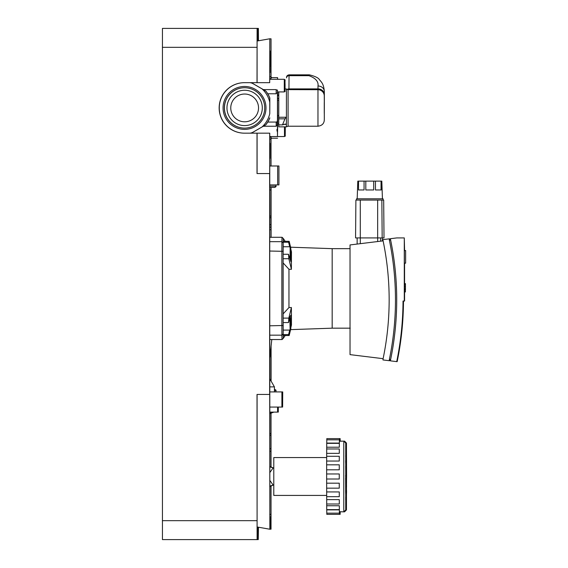 <?xml version="1.0" encoding="UTF-8"?>
<svg xmlns="http://www.w3.org/2000/svg" width="568" height="568" viewBox="0 0 568 568"><rect width="100%" height="100%" fill="white"/><g stroke="black" fill="none" stroke-linecap="round" stroke-linejoin="round"><path stroke-width="0.85" d="M244.652 94.032A13.888 13.888 90 0 1 256.672 114.864A13.888 13.888 90 0 1 232.624 114.864A13.888 13.888 90 0 1 244.652 94.032M270.95 217.736L270.95 224.672L269.786 224.672L269.786 217.736L270.95 217.736L270.943 216.06L269.786 216.06L269.757 187.44L274.706 187.44C275.899 186.858 276.318 186.439 275.963 186.176L269.757 186.176M274.422 390.656L275.963 390.656C276.289 390.351 275.863 389.932 274.706 389.392L274.422 389.392M283.276 241.322L283.354 238.56L282.09 237.296A162.228 0.745 90 0 0 281.913 241.663L281.87 251.035A162.228 0.745 90 0 0 281.87 325.798L281.913 335.17A162.228 0.745 90 0 0 282.09 339.536L269.729 339.536M290.781 248.898L291.469 251.929L291.384 269.331L288.956 269.267L288.956 307.565L283.155 313.877L283.134 258.724A160.964 0.738 -90 0 1 283.141 254.272L283.191 246.761L290.127 246.761L290.127 259.384C290.844 260.037 291.057 257.936 290.788 253.072L290.788 253.072C290.532 244.751 291.334 248.202 290.127 246.761M289.808 317.448L290.127 330.072L283.191 330.072L283.162 322.56L288.523 322.56L288.835 318.108L291.384 307.501L291.469 324.91L290.781 327.935M290.759 318.08L290.759 329.44L290.759 318.08L290.127 317.448C291.349 319.557 290.511 314.473 290.788 323.164C290.489 329.568 291.419 329.646 290.127 330.072M350.243 328.176L332.173 328.176L332.173 248.656L290.731 247.208M288.956 307.565L291.384 307.501M285.207 335.51L283.354 338.272A160.964 0.738 -90 0 1 283.347 338.272A160.964 0.738 -90 0 1 283.354 338.272L283.276 335.51M283.155 262.956L288.956 269.267M290.255 330.058L289.183 335.51L290.504 329.951M282.09 339.536L283.354 338.272A160.964 0.738 -90 0 1 283.212 335.51L288.913 335.51L288.579 334.609L289.786 329.788M283.212 335.51A160.964 0.738 -90 0 1 283.191 334.609A160.964 0.738 -90 0 1 283.176 333.941L283.141 325.507A160.964 0.738 -90 0 1 283.141 322.56A160.964 0.738 -90 0 1 283.134 318.108L283.155 313.877M291.462 251.716L291.384 269.118L288.835 258.724L283.134 258.724A160.964 0.738 -90 0 0 283.12 288.416A160.964 0.738 -90 0 0 283.134 318.108L288.835 318.108M290.504 246.888L289.183 241.322L285.207 241.322L283.354 238.56A160.964 0.738 -90 0 1 283.354 238.56A160.964 0.738 -90 0 1 283.361 238.574A160.964 0.738 -90 0 0 283.212 241.322L288.913 241.322L290.255 246.775M290.759 327.282L290.766 320.245L290.759 327.282M290.745 252.128L290.766 256.594L290.745 252.128M290.788 324.662L291.419 318.059L290.88 315.247L289.992 316.802L288.523 322.56M291.384 307.714L291.462 325.116M289.786 247.052L288.579 242.224L288.913 241.322M290.788 252.178L291.419 258.781L290.88 261.592L288.523 254.272L288.835 258.724M283.212 246.761L283.191 242.224L288.579 242.224M288.523 254.272L283.141 254.272A160.964 0.738 -90 0 1 283.141 251.326L283.176 242.891A160.964 0.738 -90 0 1 283.191 242.224A160.964 0.738 -90 0 1 283.212 241.322M288.579 334.609L283.191 334.609L283.212 330.072M404.288 301.04L404.288 237.928L396.72 237.928L390.45 238.695L390.606 239.952A295.942 295.942 90 0 1 390.606 359.608L390.45 360.857L396.72 361.624A306.216 306.209 -90 0 0 403.024 301.04L404.579 301.04L404.579 291.945M404.579 283.602L404.579 263.176M404.579 250.552L404.288 237.928M403.479 301.04A306.216 306.209 -90 0 1 397.167 361.624L396.72 361.624M383.066 200.064L383.066 198.8L356.555 198.8L356.555 200.064M382.434 198.8L381.817 181.128L381.817 189.968M381.781 181.128L381.05 181.128L381.05 189.968L375.448 189.968L375.448 181.128L373.694 181.128L373.694 189.968L365.813 189.968L365.813 181.128L364.067 181.128L364.067 189.968L358.522 189.968L358.522 181.128L357.804 181.128L357.187 198.8M375.448 181.128L381.05 181.128M365.813 181.128L373.694 181.128M358.522 181.128L364.067 181.128M382.165 237.928L381.852 200.064L383.684 200.064L384.011 237.928L355.568 237.928L355.895 200.064L355.568 237.928M381.852 200.064L355.895 200.064M390.606 359.601L389.371 359.452A294.884 294.884 -90 0 0 389.364 240.108A294.884 294.884 90 0 1 389.371 359.452L389.215 360.701L389.648 360.701L389.797 359.501M390.606 239.952L389.364 240.108L389.215 238.851L382.946 239.618L383.102 240.875A289.595 289.595 90 0 1 383.102 358.685L382.946 359.934L389.215 360.701M383.102 358.678L350.03 354.624L350.03 244.936L383.102 240.875M389.797 240.051L389.648 238.851L389.215 238.851M405.63 263.048L404.373 263.176L405.637 263.176L405.637 250.552L405.637 263.176M405.637 250.552L404.373 250.552L405.63 250.68M404.473 289.701L404.487 291.945L405.403 291.945L405.389 290.141M404.444 288.97L404.451 289.701L405.367 289.701L405.375 288.97L404.444 288.97L404.444 286.655L404.459 283.602L405.375 283.602L405.36 284.334L405.375 283.602M404.373 263.048L404.373 250.68M405.403 290.141L405.403 291.945M405.375 288.97L405.367 289.701M405.375 285.2L405.36 286.655L405.367 285.2M405.382 291.817L405.389 283.666L405.382 291.817L404.473 291.817M405.445 283.666L405.403 289.637L405.375 283.666M405.41 288.374L405.403 287.841M405.403 289.637L405.424 285.945L405.403 289.637M405.431 289.63L405.438 285.945L405.445 289.63M269.786 386.872L274.422 386.872L274.422 391.92M346.466 457.354L346.466 457.872L346.466 457.354M346.395 462.6L346.53 460.307L346.53 462.608M346.373 462.167L346.373 460.321L346.395 462.16M346.402 482.466L346.359 475.175M346.373 461.614L346.53 462.671L346.537 461.621M346.558 475.487L346.565 477.759L346.558 475.487M346.544 490.901L346.537 490.283L346.53 490.901M346.494 492.91L346.537 490.283M346.466 499.925L346.466 497.298L346.402 499.925M346.395 498.612L346.466 497.298M346.416 466.221L346.523 482.466M346.395 491.881L346.395 490.241L346.395 491.881M346.366 492.861L346.409 487.557L346.395 492.861M346.53 477.887L346.508 466.221M346.508 490.283L346.53 492.91M346.338 475.175L346.423 493.961L346.537 477.887M346.388 475.203L346.388 477.652L346.366 475.196M346.366 494.004L346.494 490.404L346.494 494.004M346.579 476.502L346.459 449.991L346.579 476.502M346.565 477.503L346.551 475.395L346.551 477.503M346.537 492.854L346.544 491.192L346.53 492.854M346.537 491.192L346.537 492.35L346.53 491.192M346.515 486.556L346.515 485.704L346.523 486.556M346.473 493.308L346.473 491.874L346.473 493.308M346.466 493.478L346.459 495.424L346.452 493.478M346.388 497.88L346.459 498.612M346.388 497.454L346.452 497.88M346.494 491.597L346.53 492.129L346.53 491.597M346.345 477.013L346.352 475.437L346.359 477.021M346.352 476.488L346.359 475.437L346.359 476.488M346.381 491.547L346.388 492.605L346.388 491.547M346.381 491.022L346.395 490.496L346.395 491.022M346.466 497.561L346.466 498.732L346.466 497.561M274.514 457.552L326.657 457.552L273.79 457.552L273.79 495.424L326.657 495.424M346.459 443.04L346.459 509.936L346.459 443.04L344.57 441.144L344.535 441.84M344.535 511.143L344.57 511.832L346.459 509.936M344.57 441.144L340.147 441.144L340.147 438.624L340.097 441.144M340.097 511.832L340.147 514.352L340.161 511.832M340.204 441.144L340.189 439.824L340.182 441.144M340.182 511.832L340.189 513.152L340.204 511.832M282.615 391.92L282.615 407.064L282.722 391.92L269.786 391.92M282.615 407.064L269.786 407.064M270.943 216.06L270.971 187.44L269.757 187.44L269.757 133.168L244.396 133.168A25.248 25.248 90 0 1 219.156 107.92A25.248 25.248 90 0 1 244.396 82.672L257.02 82.672L257.105 28.4L162.441 28.4L162.441 539.6L257.105 539.6L257.02 394.448L269.701 394.448L269.857 529.206L269.729 229.728L271 229.728L271 237.296M270.95 412.837L270.971 467.152M270.943 448.72L269.786 448.72M345.742 457.354L345.742 457.872L345.742 457.354M345.749 457.922L345.742 456.715L345.734 457.907M345.671 462.6L345.805 460.307L345.805 462.608M345.628 477.652L345.706 494.004L345.663 477.652M345.635 462.863L345.805 460.889M345.834 475.487L345.841 477.759L345.834 475.487M345.798 485.058L345.784 466.221M345.727 456.21L345.734 455.323L345.656 456.21M345.82 490.901L345.813 490.283L345.82 490.901M345.784 490.283L345.798 491.597L345.784 490.283M345.742 499.925L345.742 497.298L345.678 499.925M345.663 497.298L345.727 498.612L345.663 497.298M345.671 491.881L345.671 490.241L345.671 491.881M345.635 490.241L345.663 492.861L345.692 490.241M345.635 491.547L345.699 491.05M345.642 460.904L345.805 462.849M345.805 492.761L345.813 491.597L345.805 492.761M345.692 466.221L345.827 485.058M345.671 491.015L345.663 490.496L345.699 490.986M345.706 493.308L345.749 491.874L345.749 493.308M345.855 476.502L345.734 449.991L345.855 476.502M345.841 477.503L345.834 475.395L345.834 477.503M345.813 492.854L345.82 491.192L345.813 492.854M345.813 491.192L345.813 492.35L345.813 491.192M345.791 486.556L345.791 485.704L345.798 486.556M345.77 491.703L345.77 494.004L345.77 491.703M345.734 492.08L345.734 495.424L345.734 492.08M345.635 461.635L345.649 460.577L345.649 461.635M345.671 498.612L345.734 499.662L345.742 498.583M345.671 461.621L345.813 462.153L345.813 461.621M345.628 476.488L345.628 475.437L345.635 476.488M345.77 491.597L345.805 492.129L345.805 491.597M345.671 492.605L345.656 491.547L345.663 492.605M345.656 491.547L345.671 491.022M345.742 497.561L345.742 498.179L345.742 497.561M345.734 443.04L345.734 509.936L345.734 443.04L343.846 441.144L343.782 443.601L343.782 508.892L343.846 511.832L344.57 511.832M339.394 511.74L339.423 514.352L326.806 514.352L326.749 509.886L339.373 509.886L339.387 513.152L339.373 509.886M339.416 511.74L343.846 511.832L345.734 509.936M343.846 441.144L339.394 441.237M326.763 439.824L339.387 439.824L339.394 441.783L339.373 443.09L326.749 443.09L326.806 438.624L339.423 438.624L339.416 441.237M339.344 443.36L339.337 447.222L326.714 447.222L326.721 443.36L339.344 443.36L339.337 447.222M326.692 448.976L339.309 448.976L339.302 453.349L326.678 453.349L326.714 447.222M326.664 456.296L339.288 456.296L339.281 461.046L326.657 461.046L326.678 453.349M326.65 464.816L339.266 464.816L339.266 469.8L326.643 469.8L326.657 461.046M326.714 505.754L339.337 505.754L339.344 509.624L326.721 509.624L326.643 479.016L339.266 479.016L339.266 473.968L326.643 473.968L339.266 473.968L339.266 479.009L326.643 479.009L326.643 469.8M326.643 483.176L339.266 483.176L339.266 488.16L339.266 483.176M326.657 491.931L339.281 491.931L339.288 496.688L339.281 491.931M326.678 499.634L339.302 499.634L339.309 504.001L339.302 499.634M339.337 505.754L339.344 509.624M339.266 464.816L339.266 469.8M339.288 456.296L339.281 461.046M339.309 448.976L339.302 453.349M339.387 439.824L339.373 443.09M339.479 441.144L339.423 438.624M339.423 514.352L339.479 511.832M269.757 472.697L273.158 467.869L269.757 466.875M269.757 486.101L273.158 485.107L269.757 480.279M269.786 413.092L273.158 412.112L269.786 412.112L277.575 412.112L277.575 407.064M281.898 391.92L281.898 407.064M269.701 82.672L269.8 38.794L269.701 82.672L257.02 82.672M244.517 82.672A25.248 25.248 -90 0 0 219.269 107.92A25.248 25.248 -90 0 0 244.517 133.168M269.701 133.168L269.701 173.552L257.02 173.552L257.02 133.168M269.644 394.448L269.644 173.552M269.786 224.672L269.729 229.728M269.786 216.06L269.786 217.736M257.091 82.672L257.091 41.024L269.701 38.794M257.091 133.168L257.091 173.552M257.105 28.4L257.183 41.01M270.027 355.944L270.95 355.944L270.957 353.424L270.29 353.424L270.993 353.424L271 350.896L270.553 350.896M271 346.686L271 350.896M270.95 355.944L270.95 380.851M270.971 485.817L271.028 529.206L271.028 485.789M271.028 467.18L271.028 412.794M271.092 187.44L271.092 237.296M271.092 345.884L271.092 381.1M271.028 165.984L271.028 138.365M271.028 77.475L271.028 38.794L270.971 77.447M270.971 138.393L270.971 165.984M269.644 227.2L270.957 227.2L270.95 224.672M270.957 227.2L271 229.728M269.786 189.968L270.943 189.968M270.929 51.12L270.524 51.12L270.46 66.122L270.048 59.952M270.51 51.12L270.46 66.122M269.757 57.893L270.247 57.432L270.219 51.12L269.8 51.12M270.247 57.432L270.247 59.952M270.048 66.122L270.205 51.12M258.461 527.218L258.255 539.6L258.255 527.182M269.701 529.206L257.091 526.976L257.091 394.448M270.929 38.794L270.524 38.865M257.801 40.896L257.553 28.4L258.383 28.4L258.461 40.782M163.712 28.4L163.194 28.4M257.588 40.931L257.553 28.4L257.687 40.917M257.858 28.4L257.9 40.882M257.233 527.005L257.105 539.6M269.857 529.149L270.574 529.206L270.574 516.88L270.155 516.88L270.155 529.206M257.957 527.132L257.957 539.6L257.531 539.6L257.531 527.054M258.305 40.804L258.277 28.4M270.205 38.794L269.8 38.865M206.894 28.4L257.553 28.4M269.786 435.244L270.943 435.244M285.065 83.787L285.051 89.254L285.037 83.787M284.291 91.917C285.725 89.233 284.76 95.758 285.072 85.605L285.072 85.605C284.767 77.461 285.739 80.89 284.291 79.293L284.291 91.917L277.475 91.917L277.454 90.042L277.475 136.547L277.681 123.923L278.76 123.923M277.709 115.496L277.695 123.923M277.695 91.917L277.702 95.104M277.532 79.293L277.575 77.624L277.624 79.293M277.61 127.573L277.518 121.311L277.482 127.573M277.575 130.157L276.95 130.335M277.496 121.737L277.511 121.218M277.503 123.746L277.489 124.257M277.638 129.099L277.631 124.839L277.638 129.099M277.645 124.825L277.66 125.528M277.645 122.248L277.653 122.944M277.461 133.132L277.475 126.132L277.461 133.132M277.61 115.496L277.546 91.917M277.61 91.917L277.631 95.104M324.349 98.52L324.335 109.099A6.312 0.618 0 0 1 324.335 109.106L324.271 95.985A6.312 6.283 -177.3 0 0 317.959 89.708L288.082 89.63L288.082 126.224L286.414 126.856L286.414 88.984L285.072 88.984M278.803 124.875L278.838 126.856L286.414 126.856M278.796 91.917L278.76 124.875L282.552 124.875L285.377 124.058M289.062 74.834C287.266 75.168 286.421 76.176 286.528 77.844L286.528 77.844A2.528 2.187 0.5 0 1 289.048 75.679L289.062 74.834L308.921 74.834L308.907 75.679C315.595 78.093 318.627 81.529 317.995 86.002L317.974 88.892A6.312 5.467 0.5 0 1 324.3 94.359L324.321 91.462A6.312 5.467 -179.5 0 0 317.995 86.002M309.397 74.855A6.312 0.824 94.2 0 0 309.382 74.848C315.141 76.268 318.499 77.887 319.45 79.705C321.893 82.566 323.646 84.107 324.321 91.306L324.356 99.017A6.312 3.152 0.2 0 1 324.356 99.038A6.312 3.152 0.2 0 1 324.356 99.052L324.342 104.043A6.312 3.152 0.2 0 0 324.342 104.029M308.921 74.834A6.312 6.312 0 0 1 309.382 74.848A6.312 0.824 94.2 0 0 308.907 75.679L289.048 75.679L288.942 88.892L317.974 88.892L317.966 126.224C321.14 125.776 323.107 124.413 323.874 122.141C324.555 120.373 324.229 119.173 324.335 109.106L324.342 104.043M286.535 77.355L286.528 77.823M278.76 98.924L277.518 98.037M278.767 117.257L286.336 117.257L284.987 118.833L282.552 124.676M285.008 124.08L286.371 124.392L283.34 124.392M287.209 89.488L288.082 89.63L287.209 89.488M324.278 102.24L324.278 113.6L324.278 102.24M277.653 124.406L277.645 122.496L277.653 124.406M263.353 126.238L276.19 126.238L276.19 122.07L267.741 122.07M267.741 93.77L276.19 93.77L276.19 89.602L263.353 89.602M276.19 93.77L276.19 89.602M276.19 126.238L276.19 122.07M269.757 158.408L269.757 143.264M270.006 143.264L269.977 158.408M269.757 72.576L269.956 57.893M250.211 82.672A25.872 25.872 90 0 1 252.235 83.219L251.29 82.672M265.774 91.036L262.068 88.899A25.872 25.872 90 0 1 269.772 102.24L269.772 97.959A27.136 27.136 -90 0 0 265.774 91.036L265.838 91.036A27.136 27.136 90 0 1 269.835 97.959L269.772 113.6A25.872 25.872 90 0 1 262.068 126.941L265.774 124.804A27.136 27.136 -90 0 0 269.772 117.881M251.29 133.168L252.235 132.621A25.872 25.872 90 0 1 250.211 133.168M265.774 124.804L251.361 133.168M269.835 117.881A27.136 27.136 90 0 1 265.838 124.804M251.361 82.672L265.838 91.036M252.235 132.621L262.068 126.941M231.375 129.476L232.418 130.079M219.284 107.068L219.284 108.772M269.772 113.6L269.772 102.24M262.068 88.899L252.235 83.219M232.418 85.761L231.375 86.364M270.027 57.432L270.006 72.576M244.531 86.464A21.456 21.456 -90 0 0 225.943 118.648A21.456 21.456 -90 0 0 263.112 118.648A21.456 21.456 -90 0 0 244.531 86.464M244.581 87.728A20.192 20.192 -90 0 0 224.438 107.92A20.192 20.192 -90 0 0 244.581 128.112M244.531 87.728A20.192 20.192 90 0 1 264.731 107.92A20.192 20.192 90 0 1 244.531 128.112A20.192 20.192 90 0 1 224.339 107.92A20.192 20.192 90 0 1 244.531 87.728M277.575 138.216L271.894 138.216L269.757 136.632M244.63 90.248A17.672 17.672 -90 0 0 229.33 116.752A17.672 17.672 -90 0 0 259.938 116.752A17.672 17.672 -90 0 0 244.63 90.248M269.757 79.208L271.894 77.624L277.575 77.624M277.575 100.344L277.575 116.128L277.575 99.712L277.589 100.344L278.76 100.344M277.575 115.496L278.76 115.496M285.25 133.878L285.271 128.411L285.25 133.878M285.235 128.411L285.25 126.856L285.271 128.411M324.278 110.838L324.292 106.464L324.278 110.838M324.271 106.464L324.278 105.002L324.292 106.464M277.667 184.912L278.931 184.912L278.931 165.984L277.667 165.984L277.667 184.912L269.757 184.912M269.757 165.984L277.667 165.984M278.931 165.984L278.931 184.912M269.729 251.035L283.141 251.326M283.176 242.891L281.913 241.663L269.729 241.663M283.141 325.507L269.729 325.798M269.729 335.17L281.913 335.17L283.176 333.941M377.663 237.928L377.663 200.064M360.289 243.679L360.282 200.064M377.67 237.928L377.67 241.542M380.666 241.173L380.666 237.928M357.144 237.928L357.144 244.062L357.144 237.928M405.36 284.334L404.451 284.334M405.375 286.655L404.444 286.655M162.356 47.336L257.02 47.336M162.356 520.664L257.02 520.664M270.971 57.432L270.482 57.432M270.95 433.576L269.786 433.576M270.971 514.352L269.757 514.352M270.971 451.248L269.757 451.248M324.271 95.985L324.3 94.359M288.927 89.708L288.942 88.892A2.528 2.187 0.5 0 0 287.231 89.467M278.774 95.658L277.518 95.658M278.767 118.833L284.987 118.833M276.19 125.798L277.454 125.798M276.197 122.78L277.454 122.78M276.197 93.06L277.454 93.06M276.19 90.042L277.454 90.042M284.469 126.856L284.497 136.547C285.931 133.856 284.966 140.381 285.278 130.235L285.235 126.856M285.271 126.856L285.278 130.235L285.271 126.856M324.264 112.783L324.264 103.056M275.963 186.176L275.963 184.912M275.963 390.656L275.963 391.92M269.786 358.273L271.802 339.536M290.475 246.761L291.064 247.222M290.475 330.072L291.064 329.61M332.173 328.176L290.731 329.625M269.729 237.296L282.09 237.296M350.03 248.656L332.173 248.656M382.434 240.96L382.434 237.928M269.786 378.835L274.422 386.872M339.437 513.152L340.104 513.152M339.437 439.824L340.104 439.824M327.53 438.624L340.147 438.624M273.158 467.869L269.757 466.328M273.158 485.107L269.757 486.641M269.786 413.625L273.882 412.112M278.299 407.064L278.299 412.112M326.763 513.152L339.387 513.152M326.692 504.001L339.309 504.001M326.664 496.688L339.288 496.688M326.65 488.16L339.266 488.16M281.998 391.92L281.998 407.064M324.356 98.775L324.321 91.313M288.082 126.224L317.966 126.224M287.713 89.588L286.414 88.984M278.774 95.104L277.525 95.104M277.532 129.852L276.9 129.852M277.503 121.318L276.872 121.318M277.496 124.158L276.864 124.158M276.978 131.13L277.61 131.13M276.978 129.362L277.603 129.362M277.645 122.404L277.014 122.404M277.653 125.365L277.021 125.365M277.624 136.547L284.497 136.547M269.757 136.547L277.475 136.547M271.894 138.216L269.757 139.394M269.757 79.293L284.291 79.293M271.894 77.624L269.757 76.446"/></g></svg>
